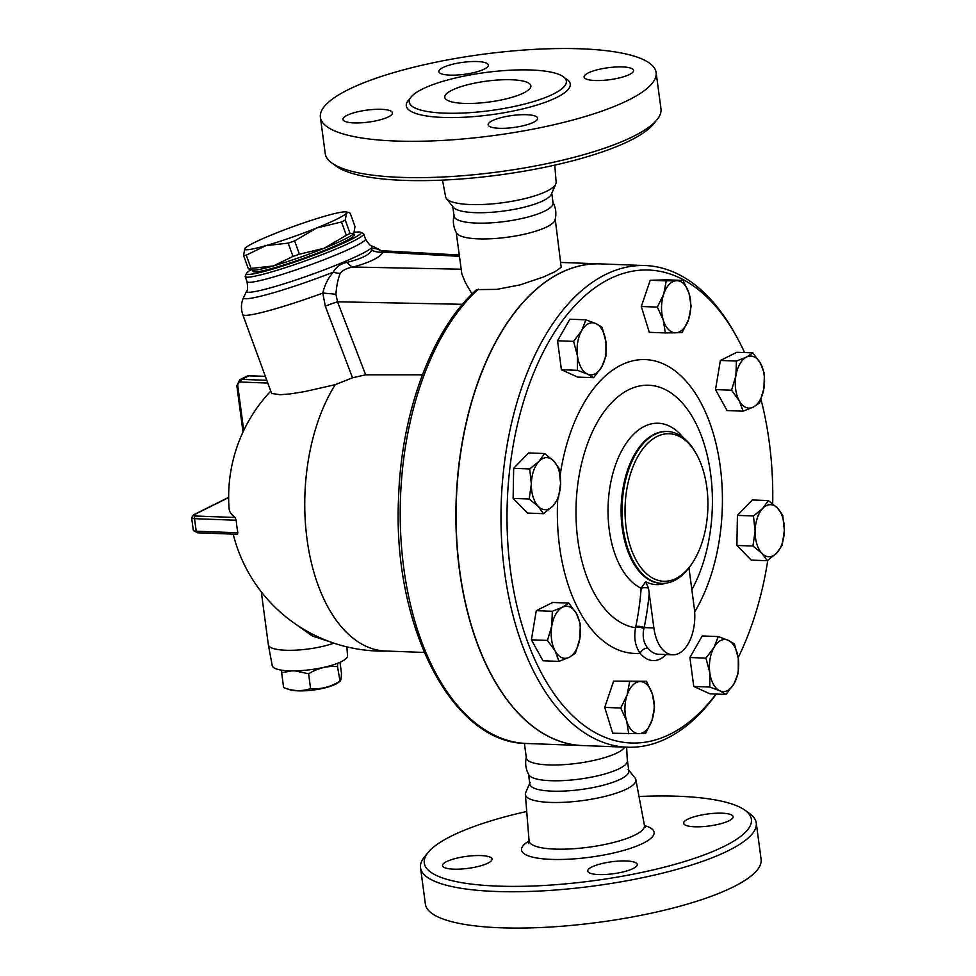 <?xml version="1.0" encoding="UTF-8"?>
<svg xmlns="http://www.w3.org/2000/svg" width="976" height="976" viewBox="0 0 976 976"><rect width="100%" height="100%" fill="white"/><g stroke="black" fill="none" stroke-linecap="round" stroke-linejoin="round"><path stroke-width="1.46" d="M639.012 796.489A165.005 39.943 172.4 0 1 744.895 810.165A165.005 39.943 172.4 0 1 724.375 846.241A165.005 39.943 172.4 0 1 523.831 886.281A165.005 39.943 172.4 0 1 428.135 852.426A165.005 39.943 172.4 0 1 526.723 811.471M446.618 861.601A24.973 6.039 172.4 0 1 474.019 855.659A24.973 6.039 172.4 0 1 492.026 859.063A24.973 6.039 172.4 0 1 487.939 863.138A24.973 6.039 172.4 0 1 460.526 869.079A24.973 6.039 172.4 0 1 442.531 865.675A24.973 6.039 172.4 0 1 446.618 861.601M598.825 874.557A24.973 6.039 172.4 0 1 587.723 871.068A24.973 6.039 172.4 0 1 600.399 863.955A24.973 6.039 172.4 0 1 626.128 860.966A24.973 6.039 172.4 0 1 637.23 864.455A24.973 6.039 172.4 0 1 624.555 871.568A24.973 6.039 172.4 0 1 598.825 874.557M729.06 820.755A24.973 6.039 172.4 0 1 701.659 826.696A24.973 6.039 172.4 0 1 683.651 823.28A24.973 6.039 172.4 0 1 687.738 819.218A24.973 6.039 172.4 0 1 715.14 813.276A24.973 6.039 172.4 0 1 733.147 816.68A24.973 6.039 172.4 0 1 729.06 820.755M628.093 769.295L635.059 778.006A55.742 13.493 172.4 0 1 635.864 779.69A55.742 13.493 172.4 0 1 626.763 788.95A55.742 13.493 172.4 0 1 565.25 802.235A55.742 13.493 172.4 0 1 525.369 794.427A55.742 13.493 172.4 0 1 525.698 792.597L530.139 782.362M428.135 852.426L424.487 856.904A169.348 41.004 -7.6 0 0 420.534 867.749A169.348 41.004 -7.6 0 0 542.668 890.868A169.348 41.004 -7.6 0 0 728.523 850.56A169.348 41.004 -7.6 0 0 756.254 822.951A169.348 41.004 -7.6 0 0 749.592 813.52L744.895 810.165M756.254 822.951L761.097 859.283A169.348 41.004 172.4 0 1 733.366 886.891A169.348 41.004 172.4 0 1 547.524 927.2A169.348 41.004 172.4 0 1 425.377 904.081L420.534 867.749M627.446 760.511L628.837 770.955A49.935 12.09 172.4 0 1 620.663 779.092A49.935 12.09 172.4 0 1 565.86 790.975A49.935 12.09 172.4 0 1 529.846 784.167L528.455 773.724M626.641 747.189L627.373 761.719A49.935 12.09 172.4 0 1 619.272 768.649A49.935 12.09 172.4 0 1 566.836 780.385A49.935 12.09 172.4 0 1 528.858 774.871C525.674 769.137 524.868 763.086 526.43 756.717M624.738 747.128A49.935 12.09 172.4 0 1 617.161 752.862A49.935 12.09 172.4 0 1 562.359 764.745A49.935 12.09 172.4 0 1 526.345 757.925L524.405 743.37M331.913 163.077L336.598 166.432A165.005 39.943 -7.6 0 0 469.273 178.315A165.005 39.943 -7.6 0 0 630.203 140.495A165.005 39.943 -7.6 0 0 653.371 124.172L657.007 119.694A169.348 41.004 172.4 0 1 633.241 136.457A169.348 41.004 172.4 0 1 468.065 175.265A169.348 41.004 172.4 0 1 331.913 163.077A169.348 41.004 172.4 0 1 325.252 153.647L320.396 117.315A169.348 41.004 172.4 0 1 482.839 54.278A169.348 41.004 172.4 0 1 656.116 72.517A169.348 41.004 172.4 0 1 628.398 100.125A169.348 41.004 172.4 0 1 442.531 140.434A169.348 41.004 172.4 0 1 320.396 117.315M554.771 165.127L556.137 182.17A55.742 13.493 172.4 0 1 555.795 184A55.742 13.493 172.4 0 1 546.987 191.076A55.742 13.493 172.4 0 1 489.696 204.094A55.742 13.493 172.4 0 1 446.447 198.592A55.742 13.493 172.4 0 1 445.642 196.908L442.482 180.109M656.116 72.517L660.972 108.848A169.348 41.004 172.4 0 1 657.007 119.694M553.392 94.013A79.251 19.191 172.4 0 1 466.418 112.874A79.251 19.191 172.4 0 1 409.261 102.053A79.251 19.191 172.4 0 1 485.279 72.553A79.251 19.191 172.4 0 1 566.361 81.093A79.251 19.191 172.4 0 1 553.392 94.013M588.162 72.956A24.973 6.039 172.4 0 1 615.563 67.015A24.973 6.039 172.4 0 1 633.57 70.418A24.973 6.039 172.4 0 1 629.483 74.493A24.973 6.039 172.4 0 1 602.082 80.435A24.973 6.039 172.4 0 1 584.075 77.031A24.973 6.039 172.4 0 1 588.162 72.956M526.552 114.704A24.973 6.039 172.4 0 1 537.654 118.194A24.973 6.039 172.4 0 1 524.99 125.306A24.973 6.039 172.4 0 1 499.261 128.295A24.973 6.039 172.4 0 1 488.159 124.806A24.973 6.039 172.4 0 1 500.822 117.693A24.973 6.039 172.4 0 1 526.552 114.704M388.363 116.876A24.973 6.039 172.4 0 1 360.961 122.817A24.973 6.039 172.4 0 1 342.954 119.414A24.973 6.039 172.4 0 1 347.041 115.339A24.973 6.039 172.4 0 1 374.442 109.397A24.973 6.039 172.4 0 1 392.45 112.813A24.973 6.039 172.4 0 1 388.363 116.876M449.973 75.128A24.973 6.039 172.4 0 1 438.871 71.638A24.973 6.039 172.4 0 1 451.534 64.526A24.973 6.039 172.4 0 1 477.264 61.537A24.973 6.039 172.4 0 1 488.366 65.026A24.973 6.039 172.4 0 1 475.702 72.139A24.973 6.039 172.4 0 1 449.973 75.128M627.361 747.226L582.452 745.554A240.999 135.115 -87.9 0 1 456.536 535.36A240.999 135.115 -87.9 0 1 560.468 272.951A240.999 135.115 -87.9 0 1 600.325 263.898L645.246 265.557A240.999 135.115 92.1 0 0 605.376 274.622A240.999 135.115 92.1 0 0 501.444 537.032A240.999 135.115 92.1 0 0 627.361 747.226A240.999 135.115 92.1 0 0 716.274 694.058M716.03 694.046A236.656 132.675 -87.9 0 1 518.585 612.733A236.656 132.675 -87.9 0 1 609.524 278.929A236.656 132.675 -87.9 0 1 736.124 335.817L734.294 332.548A240.999 135.115 92.1 0 0 645.246 265.557M523.746 92.915A43.42 10.516 172.4 0 1 476.093 103.249A43.42 10.516 172.4 0 1 444.775 97.319A43.42 10.516 172.4 0 1 486.426 81.154A43.42 10.516 172.4 0 1 530.859 85.827A43.42 10.516 172.4 0 1 523.746 92.915M555.795 184L551.367 194.236A49.935 12.09 172.4 0 1 543.473 200.58A49.935 12.09 172.4 0 1 492.148 212.243A49.935 12.09 172.4 0 1 453.401 207.302L446.447 198.592M551.769 193.309L553.05 202.874A49.935 12.09 172.4 0 1 544.864 211.023A49.935 12.09 172.4 0 1 490.062 222.906A49.935 12.09 172.4 0 1 454.047 216.086L452.779 206.522M552.648 201.739C555.832 207.461 556.637 213.512 555.076 219.881A49.935 12.09 172.4 0 1 546.975 226.81A49.935 12.09 172.4 0 1 494.527 238.547A49.935 12.09 172.4 0 1 456.561 233.02C453.376 227.298 452.571 221.247 454.133 214.879M291.604 670.89L281.649 672.781L281.783 670.195M337.733 663.241L337.525 666.608C327.448 665.73 317.81 668.121 308.611 673.782L295.081 670.878M337.525 666.608L340.038 681.346L337.574 683.029A27.145 6.576 172.4 0 1 313.808 689.971A27.145 6.576 172.4 0 1 289.055 689.507L283.626 687.616C293.044 691.215 302.035 691.545 310.588 688.617C320.665 689.483 330.303 687.092 339.502 681.431C340.587 681.968 341.234 679.235 341.454 673.245L339.99 662.289M281.649 672.781L283.626 687.616M308.611 673.782L310.588 688.617M346.846 646.881L347.554 655.579A37.991 9.199 172.4 0 1 341.319 661.655A37.991 9.199 172.4 0 1 299.839 670.683A37.991 9.199 172.4 0 1 272.231 665.62L268.376 644.892A39.077 9.467 -7.6 0 0 292.641 650.272A39.077 9.467 -7.6 0 0 333.853 643.147M261.287 591.822L268.351 644.77A39.077 9.467 -7.6 0 0 268.376 644.892M294.728 623.493L312.393 636.035L330.047 641.818M288.201 243.146L265.948 245.623A54.278 4.819 -19.8 0 0 316.797 227.92L294.618 240.901A60.793 5.392 160.2 0 1 288.201 243.146L292.995 256.432A60.793 5.392 -19.8 0 0 299.425 254.199L324.142 248.27A54.278 4.819 160.2 0 1 273.292 265.96L292.995 256.432M243.573 255.517L244.781 248.538A54.278 4.819 -19.8 0 0 265.948 245.623L246.245 255.151A60.793 5.392 160.2 0 1 243.573 255.517L248.368 268.803A60.793 5.392 -19.8 0 0 251.052 268.437L273.292 265.96A54.278 4.819 160.2 0 1 252.772 270.084L248.368 268.803M353.812 233.484L353.678 233.667A54.278 4.819 160.2 0 1 353.654 233.679A54.278 4.819 160.2 0 1 324.142 248.27L346.309 235.289A60.793 5.392 -19.8 0 0 350.067 233.423L353.812 233.484L355.008 226.505L350.213 213.219L348.334 212.365L346.468 213.146L345.26 220.125A60.793 5.392 160.2 0 1 341.515 221.991L316.797 227.92A54.278 4.819 -19.8 0 0 346.468 213.146A54.278 4.819 -19.8 0 0 345.809 211.938A54.278 4.819 -19.8 0 0 325.289 216.062A54.278 4.819 -19.8 0 0 274.451 233.752A54.278 4.819 -19.8 0 0 244.927 248.343A54.278 4.819 -19.8 0 0 244.781 248.538L244.915 248.368M346.309 235.289L341.515 221.991M350.067 233.423L345.26 220.125M299.425 254.199L294.618 240.901M251.052 268.437L246.245 255.151M353.739 233.581L354.239 234.972A53.741 4.77 160.2 0 1 305.317 257.701A53.741 4.77 160.2 0 1 253.15 271.462L252.65 270.059M762.829 508.35L768.344 500.578L777.457 507.984A26.059 14.603 92.1 0 0 762.829 508.35A26.059 14.603 92.1 0 0 755.119 531.078L753.46 515.975L762.829 508.35M782.703 515.243L784.362 530.346A26.059 14.603 92.1 0 0 777.457 507.984L782.703 515.243M782.179 545.303L776.664 553.075A26.059 14.603 92.1 0 0 784.362 530.346L782.179 545.303M762.036 553.441L752.935 546.035L755.119 531.078A26.059 14.603 92.1 0 0 762.036 553.441A26.059 14.603 92.1 0 0 776.664 553.075L767.295 560.712L762.036 553.441M728.267 640.317L734.416 643.928L738.283 658.458A26.059 14.603 92.1 0 0 728.267 640.317A26.059 14.603 92.1 0 0 714.017 647.405L718.251 636.559L728.267 640.317M738.283 672.854L734.05 683.712A26.059 14.603 92.1 0 0 738.283 658.458L738.283 672.854M725.973 694.424L719.812 690.801A26.059 14.603 92.1 0 0 734.05 683.712L725.973 694.424L709.93 693.826L693.753 686.445L689.898 657.519L705.941 658.117L714.017 647.405A26.059 14.603 92.1 0 0 709.796 672.647L705.941 658.117M709.796 687.043L709.796 672.647A26.059 14.603 92.1 0 0 719.812 690.801L709.796 687.043L693.753 686.445M652.456 694.302L654.518 707.136L651.992 720.337A26.059 14.603 92.1 0 0 652.456 694.302A26.059 14.603 92.1 0 0 640.024 681.602L646.539 681.309L652.456 694.302M645.624 733.391L639.109 733.671A26.059 14.603 92.1 0 0 651.992 720.337L645.624 733.391M628.739 733.818L626.665 720.971A26.059 14.603 92.1 0 0 639.109 733.671L612.696 733.22L604.717 707.393L613.611 681.138L640.024 681.602A26.059 14.603 92.1 0 0 627.129 694.936L629.654 681.736M620.748 707.99L627.129 694.936A26.059 14.603 92.1 0 0 626.665 720.971L620.748 707.99L604.717 707.393M579.817 638.682L575.45 653.188L569.154 657.348A26.059 14.603 92.1 0 0 579.817 638.682A26.059 14.603 92.1 0 0 576.474 613.623L580.33 624.03L579.817 638.682M559.004 661.374L555.149 650.968A26.059 14.603 92.1 0 0 569.154 657.348L559.004 661.374L542.961 660.776L531.395 639.817L547.438 640.415L551.806 625.909A26.059 14.603 92.1 0 0 555.149 650.968L547.438 640.415M562.469 607.243L568.764 603.07L576.474 613.623A26.059 14.603 92.1 0 0 562.469 607.243A26.059 14.603 92.1 0 0 551.806 625.909L552.318 611.269L562.469 607.243M552.892 506.044L543.522 513.669L538.276 506.41A26.059 14.603 92.1 0 0 552.892 506.044A26.059 14.603 92.1 0 0 560.602 483.303L558.406 498.272L552.892 506.044M529.163 499.004L531.359 484.035A26.059 14.603 92.1 0 0 538.276 506.41L529.163 499.004L513.132 498.407L513.657 468.334L529.7 468.931L539.057 461.306A26.059 14.603 92.1 0 0 531.359 484.035L529.7 468.931M553.685 460.94L558.931 468.199L560.602 483.303A26.059 14.603 92.1 0 0 553.685 460.94A26.059 14.603 92.1 0 0 539.057 461.306L544.584 453.535L553.685 460.94M587.467 374.076L577.45 370.319L577.45 355.923A26.059 14.603 92.1 0 0 587.467 374.076A26.059 14.603 92.1 0 0 601.704 366.976L593.615 377.688L587.467 374.076M573.595 341.38L581.672 330.669A26.059 14.603 92.1 0 0 577.45 355.923L573.595 341.38L557.552 340.783L569.862 319.225L585.905 319.823L595.909 323.581A26.059 14.603 92.1 0 0 581.672 330.669L585.905 319.823M605.925 341.734L605.937 356.13L601.704 366.976A26.059 14.603 92.1 0 0 605.925 341.734A26.059 14.603 92.1 0 0 595.909 323.581L602.07 327.192L605.925 341.734M663.265 320.091L657.348 307.098L663.729 294.044A26.059 14.603 92.1 0 0 663.265 320.091A26.059 14.603 92.1 0 0 675.709 332.792L665.339 332.926L663.265 320.091M666.254 280.856L676.612 280.71A26.059 14.603 92.1 0 0 663.729 294.044L666.254 280.856L650.211 280.258L667.096 279.831L683.139 280.429L689.056 293.41A26.059 14.603 92.1 0 0 676.612 280.71L683.139 280.429M688.592 319.445L682.224 332.499L675.709 332.792A26.059 14.603 92.1 0 0 688.592 319.445A26.059 14.603 92.1 0 0 689.056 293.41L691.118 306.257L688.592 319.445M767.295 560.712L751.252 560.114L736.892 545.45L752.935 546.035M736.892 545.45L737.417 515.377L753.46 515.975M737.417 515.377L752.301 499.98L768.344 500.578M689.898 657.519L702.208 635.962L718.251 636.559M613.611 681.138L646.539 681.309M531.395 639.817L536.275 610.671L552.721 602.473L568.764 603.07M536.275 610.671L552.318 611.269M513.657 468.334L528.541 452.937L544.584 453.535M513.132 498.407L527.479 513.071L543.522 513.669M577.45 370.319L561.407 369.721L577.585 377.09L593.615 377.688M657.348 307.098L641.305 306.501L649.296 332.328L665.339 332.926M561.407 369.721L557.552 340.783M641.305 306.501L650.211 280.258M735.904 375.699L736.429 361.059L746.567 357.033A26.059 14.603 92.1 0 0 735.904 375.699A26.059 14.603 92.1 0 0 739.247 400.758L731.549 390.205L735.904 375.699M752.862 352.861L760.572 363.414A26.059 14.603 92.1 0 0 746.567 357.033L752.862 352.861L736.831 352.275L720.386 360.461L736.429 361.059M764.428 373.82L763.915 388.472A26.059 14.603 92.1 0 0 760.572 363.414L764.428 373.82M753.252 407.138L743.114 411.164L739.247 400.758A26.059 14.603 92.1 0 0 753.252 407.138A26.059 14.603 92.1 0 0 763.915 388.472L759.56 402.978L753.252 407.138M731.549 390.205L715.506 389.607L727.071 410.579L743.114 411.164M715.506 389.607L720.386 360.461M582.355 745.554A240.999 135.115 -87.9 0 1 582.269 745.542A240.999 135.115 -87.9 0 1 456.353 535.36A240.999 135.115 -87.9 0 1 560.285 272.951A240.999 135.115 -87.9 0 1 600.155 263.886A240.999 135.115 -87.9 0 1 600.24 263.898M688.971 567.873L694.241 607.865A36.905 20.691 -87.9 0 1 672.696 654.798L658.678 654.274A36.905 20.691 -87.9 0 1 647.771 648.064A6.515 4.551 -39.2 0 0 640.219 653.286A43.42 24.339 92.1 0 0 666.108 654.554M647.771 648.064C643.538 642.952 642.245 636.437 643.879 628.52A6.515 2.928 11 0 0 635.559 627.739C633.705 638.048 635.254 646.563 640.219 653.286A146.998 82.411 92.1 0 1 557.711 499.602M643.879 628.52L644.123 627.592A6.515 2.806 11.8 0 0 635.779 626.665L635.559 627.739A121.512 68.125 -87.9 0 1 580.122 470.176A121.512 68.125 -87.9 0 1 681.26 401.831A121.512 68.125 -87.9 0 1 691.813 589.724M672.696 654.798A36.905 20.691 -87.9 0 1 653.883 627.958L648.491 588.064A6.515 2.391 4.3 0 0 641.159 588.235A307.538 243.536 63.5 0 1 635.779 626.665M648.491 588.064L645.648 581.757L641.159 588.235A83.912 47.043 92.1 0 1 608.048 507.935A83.912 47.043 92.1 0 1 644.355 426.39A83.912 47.043 92.1 0 1 683.31 437.675M645.648 581.757A77.433 43.408 92.1 0 0 665.644 583.221M736.124 335.817A236.656 132.675 -87.9 0 1 744.578 352.556M760.963 399.391A236.656 132.675 -87.9 0 1 772.699 503.762M767.783 560.37A236.656 132.675 -87.9 0 1 738.161 657.653M657.007 436.516A73.822 41.382 -87.9 0 1 696.498 454.267A73.822 41.382 -87.9 0 1 692.472 562.835A73.822 41.382 -87.9 0 1 629.239 542.851A73.822 41.382 -87.9 0 1 657.007 436.516M696.498 454.267L695.583 452.632A75.994 42.602 92.1 0 0 667.511 431.514A75.994 42.602 92.1 0 0 654.933 434.369A75.994 42.602 92.1 0 0 622.163 517.109A75.994 42.602 92.1 0 0 661.874 583.38A75.994 42.602 92.1 0 0 691.435 564.396L692.472 562.835M422.437 374.796L365.671 374.821L352.519 377.773L335.244 384.666A153.818 86.242 92.1 0 0 309.099 552.026A153.818 86.242 92.1 0 0 385.41 651.004L424.243 652.444M582.269 745.542L526.576 743.48C451.559 743.383 392.084 625.14 398.598 497.248C401.441 411.579 432.173 329.095 476.654 289.616L496.589 289.384L519.927 284.931L543.278 277.05L555.063 271.67L561.212 267.241L555.222 219.234M270.474 391.413A154.147 154.147 0 0 0 229.079 508.459A153.903 37.259 -7.6 0 0 235.094 517.487L236.216 520.245A97.478 77.189 -116.5 0 0 237.888 532.774L237.327 534.189M335.244 384.666L304.61 391.632L289.665 393.975L280.136 394.719L271.609 393.45L242.756 314.614A78.165 6.942 -19.8 0 0 322.812 293.093L325.289 306.147L352.519 377.773M365.671 374.821L337.513 301.791A21.716 1.94 -21.1 0 0 325.289 306.147M462.49 304.305L337.513 301.791L335.939 294.301A21.716 1.244 4.5 0 0 322.812 293.093C324.52 285.297 327.997 278.331 333.219 272.182A21.716 13.371 30.2 0 0 340.221 273.378C342.771 270.157 347.053 268.034 353.068 267.034A21.716 9.919 75 0 1 347.102 262.349C340.722 263.654 336.086 266.936 333.219 272.182A71.797 6.368 -19.8 0 1 304.976 282.637A71.797 6.368 -19.8 0 1 243.622 297.448C241.06 302.902 240.779 308.636 242.756 314.614M335.939 294.301C336.5 286.053 337.928 279.075 340.221 273.378M380.762 250.503A21.716 17.226 108.8 0 1 378.664 249.551C374.211 247.941 371.832 248.148 371.539 250.173A21.716 20.825 -155.3 0 0 382.995 252.125L382.836 250.783L380.921 250.551A21.716 17.226 108.8 0 1 380.884 250.539M382.836 250.783L459.245 255.017M381.116 250.576L378.664 249.551A71.797 6.368 -19.8 0 0 378.163 248.892L382.141 251.259M371.539 250.173C369.709 254.748 361.559 258.799 347.102 262.349M456.231 232.447L461.843 273.939L465.235 282.32L472.042 293.983M246.574 273.317L245.269 276.074A62.964 5.588 -19.8 0 0 245.208 276.623A62.964 5.588 -19.8 0 0 306.33 260.507A62.964 5.588 -19.8 0 0 363.658 233.874A62.964 5.588 -19.8 0 0 363.255 233.496L360.486 232.215A60.793 5.392 160.2 0 1 305.525 258.286A60.793 5.392 160.2 0 1 246.574 273.317A60.793 5.392 160.2 0 1 251.064 269.791M354.325 232.434A60.793 5.392 160.2 0 1 360.486 232.215M645.392 827.38L644.428 825.379A58.194 14.091 172.4 0 1 634.937 835.041A58.194 14.091 172.4 0 1 570.716 848.913A58.194 14.091 172.4 0 1 529.065 840.775L528.663 842.959M529.077 840.97A66.868 16.189 -7.6 0 0 554.136 859.466A66.868 16.189 -7.6 0 0 643.172 843.227A66.868 16.189 -7.6 0 0 644.477 825.574M409.944 98.735A82.716 20.032 -7.6 0 0 453.096 117.571A82.716 20.032 -7.6 0 0 556.71 97.454A82.716 20.032 -7.6 0 0 564.836 78.068M653.883 627.958L644.123 627.592A313.991 248.648 -116.5 0 0 649.235 593.042M694.644 611.952A146.998 82.411 92.1 0 0 683.249 378.127A146.998 82.411 92.1 0 0 560.151 475.129M661.874 583.38L660.959 583.343A75.994 42.602 -87.9 0 1 621.248 517.073A75.994 42.602 -87.9 0 1 654.03 434.332A75.994 42.602 -87.9 0 1 666.596 431.477L667.511 431.514M526.576 743.48A240.999 135.115 -87.9 0 1 402.515 557.638A240.999 135.115 -87.9 0 1 478.362 289.14M237.888 532.774L196.2 531.225A2.172 1.22 92.1 0 0 197.311 532.798A2.172 1.22 92.1 0 0 197.664 532.713M236.216 520.245L194.529 518.695A2.172 1.22 -87.9 0 1 195.432 516.011A4.343 1.049 172.4 0 1 194.212 514.694A2.172 1.72 -116.5 0 0 193.529 514.84L191.638 517.78A6.515 1.574 -7.6 0 0 194.529 518.695L196.2 531.225A6.515 1.574 172.4 0 1 193.309 530.31L197.311 532.798L237.583 534.299M235.094 517.487L195.432 516.011M194.212 514.694L228.652 497.54M266.46 380.298L241.755 379.371A2.172 1.22 92.1 0 0 240.84 382.055L267.461 383.043M243.012 432.014L236.851 385.788L237.815 386.093A4.343 3.44 63.5 0 1 240.84 382.055M265.069 376.431L248.88 375.833A2.172 1.22 -87.9 0 1 249.234 375.748L246.806 376.26A6.515 5.161 63.5 0 1 248.88 375.833L241.755 379.371A6.515 5.161 -116.5 0 0 239.681 379.81L236.851 385.788M243.732 430.489L237.815 386.093M265.033 376.333L249.234 375.748A2.172 1.22 -87.9 0 1 249.588 375.858M461.136 269.205L353.068 267.034C370.221 262.324 380.201 257.359 382.995 252.125L459.428 256.346M243.622 297.448L246.647 291.08A66.783 5.929 -19.8 0 0 303.707 277.306A66.783 5.929 -19.8 0 0 371.771 245.915L378.163 248.892M371.771 245.915C370.782 246.355 368.696 244.049 365.5 238.998A62.964 5.588 160.2 0 1 300.925 268.193A62.964 5.588 160.2 0 1 247.05 281.735L245.208 276.623M525.369 794.427L529.065 840.775M635.864 779.69L644.428 825.379M345.809 211.938L348.334 212.365M191.638 517.78L193.309 530.31M193.529 514.84L228.652 497.345M233.203 534.128A154.147 154.147 0 0 0 387.13 651.065M246.806 376.26L239.681 379.81M246.647 291.08C247.697 290.775 247.831 287.664 247.05 281.735M365.5 238.998L363.658 233.874M600.155 263.886L560.993 262.434"/></g></svg>
